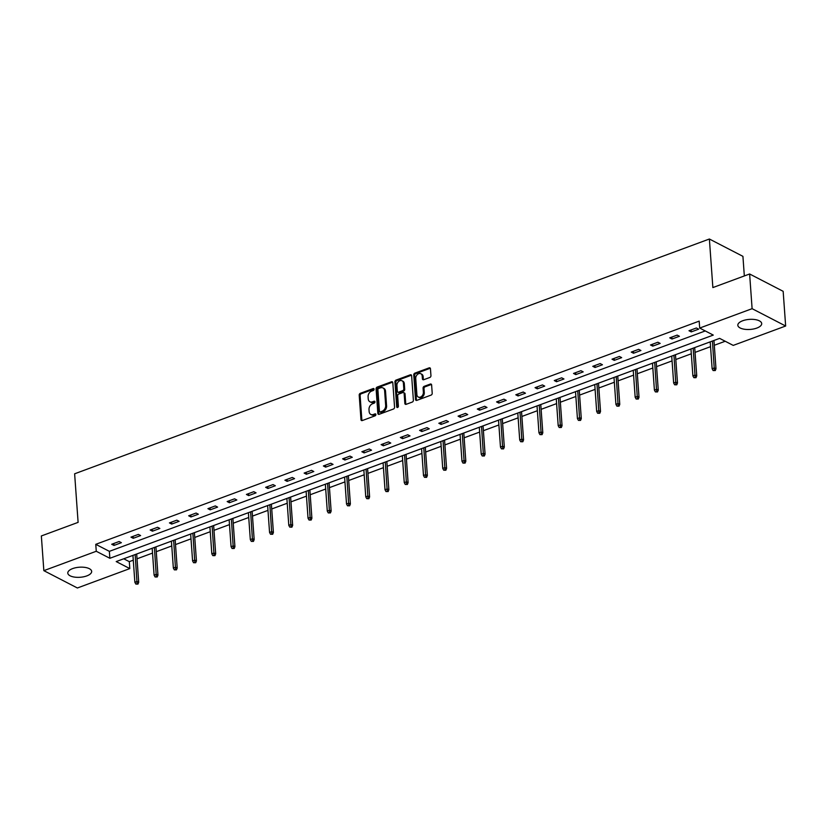 <?xml version="1.0" encoding="UTF-8"?>
<svg xmlns="http://www.w3.org/2000/svg" width="827" height="827" viewBox="0 0 827 827"><rect width="100%" height="100%" fill="white"/><g stroke="black" fill="none" stroke-linecap="round" stroke-linejoin="round"><path stroke-width="1.24" d="M374.093 389.197A1.054 0.786 -62.7 0 0 373.184 388.556L360.314 393.311A1.509 1.127 -62.7 0 0 359.207 395.13L360.965 419.64A1.509 1.127 -62.7 0 0 362.267 420.561L375.138 415.795A1.054 0.786 -62.7 0 0 374.993 413.893L373.328 414.513A4.817 3.597 -62.7 0 1 370.806 414.43A4.817 3.597 -62.7 0 1 369.142 411.588L368.997 409.541A4.817 3.597 -62.7 0 1 372.563 403.752L374.228 403.131A1.054 0.786 -62.7 0 0 374.083 401.229L372.419 401.839A4.817 3.597 -62.7 0 1 369.896 401.767A4.817 3.597 -62.7 0 1 368.232 398.914L368.087 396.867A4.817 3.597 -62.7 0 1 371.654 391.078L373.318 390.468A1.054 0.786 -62.7 0 0 374.093 389.197M756.829 328.071A11.96 5.045 -4.1 0 1 744.527 329.26A11.96 5.045 -4.1 0 1 737.829 325.269A11.96 5.045 -4.1 0 1 742.687 320.762A11.96 5.045 -4.1 0 1 754.989 319.563A11.96 5.045 -4.1 0 1 761.698 323.564A11.96 5.045 -4.1 0 1 756.829 328.071M86.804 575.902A11.96 5.045 -4.1 0 1 74.502 577.101A11.96 5.045 -4.1 0 1 67.793 573.101A11.96 5.045 -4.1 0 1 72.652 568.594A11.96 5.045 -4.1 0 1 84.954 567.394A11.96 5.045 -4.1 0 1 91.663 571.395A11.96 5.045 -4.1 0 1 86.804 575.902M429.833 377.463A1.509 1.127 -62.7 0 0 430.95 375.644L430.453 368.77A1.509 1.127 -62.7 0 0 429.151 367.86L414.865 373.142A1.509 1.127 -62.7 0 0 413.748 374.951L415.505 399.472A1.509 1.127 -62.7 0 0 416.808 400.382L431.094 395.099A1.509 1.127 -62.7 0 0 432.211 393.29L431.622 384.979A1.509 1.127 -62.7 0 0 430.309 384.069L424.199 386.323A1.509 1.127 -62.7 0 0 423.083 388.132L423.372 392.256A4.032 3.008 -62.7 0 1 421.76 396.236A4.032 3.008 -62.7 0 1 418.286 397.032A4.032 3.008 -62.7 0 1 416.901 394.655L415.743 378.508A4.032 3.008 -62.7 0 1 417.356 374.538A4.032 3.008 -62.7 0 1 420.829 373.732A4.032 3.008 -62.7 0 1 422.215 376.12L422.411 378.807A1.509 1.127 -62.7 0 0 423.724 379.717L429.833 377.463M43.841 570.651L41.35 535.958L78.11 522.364L74.626 473.799L709.38 239.013L712.864 287.579L749.624 273.985L752.105 308.678L785.65 326.014L733.229 345.397L719.624 338.377L116.204 561.574L129.808 568.594L77.376 587.987L43.841 570.651L96.263 551.268L109.857 558.287L713.277 335.09L699.683 328.061L752.105 308.678M699.683 328.061L699.187 321.124L95.767 544.321L96.263 551.268M392.804 382.694A1.509 1.127 -62.7 0 0 391.491 381.785L377.205 387.067A1.509 1.127 -62.7 0 0 376.089 388.876L377.846 413.397A1.509 1.127 -62.7 0 0 379.159 414.306L393.445 409.024A1.509 1.127 -62.7 0 0 394.562 407.215L392.804 382.694M396.03 380.1L410.316 374.817A1.509 1.127 -62.7 0 1 411.629 375.737L413.386 400.247A1.509 1.127 -62.7 0 1 412.27 402.067L406.16 404.32A1.509 1.127 -62.7 0 1 404.848 403.411L404.134 393.466A1.509 1.127 -62.7 0 0 402.832 392.556L398.769 394.055A1.509 1.127 -62.7 0 0 397.663 395.864L398.397 406.212A1.054 0.786 -62.7 0 1 396.702 406.843L394.924 381.919A1.509 1.127 -62.7 0 1 396.03 380.1L396.939 380.575L411.226 375.293L410.316 374.817M744.331 275.939L742.925 256.349L709.38 239.013M95.767 544.321L109.36 551.351L705.245 330.945M113.981 545.427L121.373 542.688L119.109 541.52L111.707 544.259L113.981 545.427L113.837 543.463M133.219 538.305L140.621 535.565L138.357 534.397L130.955 537.136L133.219 538.305L133.075 536.351M152.457 531.192L159.859 528.453L157.595 527.285L150.194 530.014L152.457 531.192L152.323 529.228M171.706 524.07L179.108 521.33L176.833 520.162L169.442 522.902L171.706 524.07L171.561 522.116M190.944 516.958L198.346 514.218L196.082 513.05L188.68 515.779L190.944 516.958L190.81 514.994M210.192 509.835L217.594 507.096L215.32 505.928L207.918 508.667L210.192 509.835L210.048 507.881M229.43 502.723L236.832 499.984L234.568 498.815L227.167 501.544L229.43 502.723L229.286 500.759M248.669 495.6L256.07 492.861L253.806 491.693L246.405 494.432L248.669 495.6L248.534 493.647M267.917 488.488L275.319 485.749L273.055 484.581L265.653 487.31L267.917 488.488L267.772 486.524M287.155 481.366L294.557 478.626L292.293 477.458L284.891 480.198L287.155 481.366L287.021 479.412M306.403 474.253L313.805 471.514L311.531 470.346L304.129 473.075L306.403 474.253L306.259 472.289M325.642 467.131L333.043 464.392L330.779 463.223L323.378 465.963L325.642 467.131L325.507 465.177M344.89 460.019L352.292 457.279L350.017 456.111L342.616 458.84L344.89 460.019L344.745 458.055M364.128 452.896L371.53 450.157L369.266 448.989L361.864 451.728L364.128 452.896L363.983 450.942M383.366 445.784L390.768 443.045L388.504 441.876L381.102 444.606L383.366 445.784L383.232 443.82M402.615 438.661L410.016 435.922L407.752 434.754L400.351 437.493L402.615 438.661L402.47 436.708M421.853 431.549L429.254 428.81L426.99 427.631L419.589 430.371L421.853 431.549L421.718 429.585M441.101 424.427L448.503 421.687L446.229 420.519L438.827 423.259L441.101 424.427L440.956 422.473M460.339 417.315L467.741 414.575L465.477 413.397L458.075 416.136L460.339 417.315L460.205 415.35M479.588 410.192L486.979 407.453L484.715 406.284L477.313 409.024L479.588 410.192L479.443 408.238M498.826 403.08L506.227 400.34L503.963 399.162L496.562 401.901L498.826 403.08L498.681 401.116M518.064 395.957L525.465 393.218L523.202 392.05L515.8 394.789L518.064 395.957L517.929 394.003M537.312 388.845L544.714 386.106L542.44 384.927L535.048 387.667L537.312 388.845L537.168 386.881M556.55 381.723L563.952 378.983L561.688 377.815L554.286 380.554L556.55 381.723L556.416 379.769M575.799 374.6L583.2 371.871L580.926 370.692L573.524 373.432L575.799 374.6L575.654 372.646M595.037 367.488L602.438 364.748L600.175 363.58L592.773 366.32L595.037 367.488L594.892 365.534M614.275 360.365L621.677 357.636L619.413 356.458L612.011 359.197L614.275 360.365L614.141 358.411M633.523 353.253L640.925 350.514L638.661 349.345L631.259 352.085L633.523 353.253L633.379 351.299M652.761 346.131L660.163 343.401L657.899 342.223L650.498 344.962L652.761 346.131L652.627 344.177M672.01 339.018L679.412 336.279L677.137 335.111L669.736 337.85L672.01 339.018L671.865 337.065M691.248 331.896L698.65 329.167L696.386 327.988L688.984 330.728L691.248 331.896L691.114 329.942M123.74 558.783L129.301 561.657L133.281 560.189M137.024 558.804L152.519 553.077M156.272 551.681L171.758 545.954M175.51 544.569L191.006 538.842M194.758 537.447L210.244 531.72M213.997 530.334L229.492 524.607M233.245 523.212L248.731 517.485M252.483 516.1L267.979 510.373M271.721 508.977L287.217 503.25M290.97 501.865L306.455 496.138M310.208 494.742L325.704 489.015M329.456 487.63L344.942 481.903M348.694 480.508L364.19 474.781M367.932 473.395L383.428 467.668M387.181 466.273L402.666 460.546M406.419 459.161L421.915 453.434M425.667 452.038L441.153 446.311M444.905 444.926L460.401 439.189M464.154 437.803L479.639 432.076M483.392 430.691L498.888 424.954M502.63 423.569L518.126 417.842M521.878 416.457L537.364 410.719M541.116 409.334L556.612 403.607M560.365 402.222L575.85 396.484M579.603 395.099L595.099 389.372M598.851 387.987L614.337 382.25M618.089 380.865L633.585 375.138M637.328 373.752L652.823 368.015M656.576 366.63L672.062 360.903M675.814 359.518L691.31 353.78M695.062 352.395L710.548 346.668M714.301 345.283L725.196 341.251M749.624 273.985L783.159 291.321L785.65 326.014M129.301 561.657L129.808 568.594M109.36 551.351L109.857 558.287M369.896 401.767L370.806 402.232A4.817 3.597 -62.7 0 0 373.328 402.304L372.419 401.839M374.982 401.695L373.328 402.304M370.806 414.43L371.716 414.896A4.817 3.597 -62.7 0 0 374.238 414.978L373.328 414.513M375.882 414.368L374.238 414.978M374.073 389.031L361.223 393.786A1.509 1.127 -62.7 0 0 360.107 395.595L361.864 420.116A1.509 1.127 -62.7 0 0 362.009 420.623M392.66 382.188A1.509 1.127 -62.7 0 0 392.401 382.25L378.115 387.532A1.509 1.127 -62.7 0 0 376.998 389.352L378.756 413.862A1.509 1.127 -62.7 0 0 378.9 414.379M378.673 388.483A1.054 0.786 -62.7 0 0 377.898 389.755L379.438 411.267A1.054 0.786 -62.7 0 0 380.358 411.908L382.105 411.257A4.817 3.597 -62.7 0 0 385.671 405.468L384.617 390.757A4.817 3.597 -62.7 0 0 382.953 387.915A4.817 3.597 -62.7 0 0 380.43 387.832L378.673 388.483M379.8 411.898L380.709 412.363A1.054 0.786 -62.7 0 0 381.257 412.384L380.358 411.908M382.953 387.915L383.862 388.38A4.817 3.597 -62.7 0 1 385.527 391.223L386.581 405.933A4.817 3.597 -62.7 0 1 383.015 411.732L381.257 412.384M403.617 392.577L404.527 393.042A1.509 1.127 -62.7 0 1 405.044 393.931L405.757 403.876A1.509 1.127 -62.7 0 0 405.902 404.382M396.939 380.575A1.509 1.127 -62.7 0 0 395.823 382.384L397.611 407.308A1.054 0.786 -62.7 0 0 397.642 407.473M403.4 383.149A4.032 3.008 -62.7 0 0 402.005 380.771A4.032 3.008 -62.7 0 0 398.531 381.567A4.032 3.008 -62.7 0 0 396.919 385.547L397.332 391.233A1.509 1.127 -62.7 0 0 398.635 392.143L402.687 390.644A1.509 1.127 -62.7 0 0 403.803 388.835L403.4 383.149L404.3 383.614A4.032 3.008 -62.7 0 0 402.914 381.237L402.005 380.771M397.849 392.122L398.748 392.587A1.509 1.127 -62.7 0 0 399.544 392.618L398.635 392.143M404.3 383.614L404.713 389.3A1.509 1.127 -62.7 0 1 403.597 391.109L399.544 392.618M420.829 373.732L421.739 374.207A4.032 3.008 -62.7 0 1 423.124 376.585L423.321 379.273A1.509 1.127 -62.7 0 0 423.465 379.789M418.286 397.032L419.196 397.498A4.032 3.008 -62.7 0 0 422.669 396.702A4.032 3.008 -62.7 0 0 424.282 392.722L423.372 392.256M431.477 384.472A1.509 1.127 -62.7 0 0 431.218 384.534L425.099 386.798A1.509 1.127 -62.7 0 0 423.993 388.607L424.282 392.722M430.309 368.263A1.509 1.127 -62.7 0 0 430.05 368.325L415.764 373.608A1.509 1.127 -62.7 0 0 414.658 375.417L416.415 399.937A1.509 1.127 -62.7 0 0 416.55 400.444M135.845 584.089L137.985 584.1L135.845 584.089L134.863 582.28L137.075 581.453L138.709 582.301L136.682 553.997M137.075 583.624L135.152 554.566M134.863 582.28L132.93 555.382M138.709 582.301L137.985 584.1M155.083 576.967L157.223 576.977L155.083 576.967L154.101 575.158L156.324 574.341L157.957 575.178L155.931 546.874M156.324 576.512L154.391 547.443M154.101 575.158L152.178 548.27M157.957 575.178L157.223 576.977M174.332 569.855L176.471 569.865L174.332 569.855L173.35 568.046L175.562 567.219L177.195 568.066L175.169 539.762M175.562 569.389L173.639 540.331M173.35 568.046L171.416 541.147M177.195 568.066L176.471 569.865M193.57 562.732L195.71 562.742L193.57 562.732L192.588 560.923L194.81 560.106L196.444 560.944L194.407 532.64M194.81 562.277L192.877 533.208M192.588 560.923L190.655 534.035M196.444 560.944L195.71 562.742M212.818 555.62L214.958 555.63L212.818 555.62L211.826 553.811L214.048 552.984L215.682 553.832L213.655 525.527M214.048 555.155L212.125 526.096M211.826 553.811L209.903 526.913M215.682 553.832L214.958 555.63M232.056 548.497L234.196 548.508L232.056 548.497L231.074 546.688L233.297 545.872L234.92 546.709L232.894 518.405M233.286 548.043L231.364 518.974M231.074 546.688L229.141 519.801M234.92 546.709L234.196 548.508M251.305 541.385L253.444 541.396L251.305 541.385L250.312 539.576L252.535 538.749L254.168 539.597L252.142 511.293M252.535 540.92L250.612 511.861M250.312 539.576L248.389 512.678M254.168 539.597L253.444 541.396M270.543 534.263L272.683 534.273L270.543 534.263L269.561 532.454L271.773 531.637L273.406 532.474L271.38 504.17M271.773 533.808L269.85 504.739M269.561 532.454L267.628 505.566M273.406 532.474L272.683 534.273M289.781 527.14L291.921 527.161L289.781 527.14L288.799 525.341L291.021 524.514L292.655 525.362L290.618 497.058M291.021 526.685L289.088 497.627M288.799 525.341L286.876 498.443M292.655 525.362L291.921 527.161M309.029 520.028L311.169 520.038L309.029 520.028L308.037 518.219L310.259 517.402L311.893 518.24L309.867 489.935M310.259 519.573L308.337 490.504M308.037 518.219L306.114 491.321M311.893 518.24L311.169 520.038M328.267 512.905L330.407 512.926L328.267 512.905L327.285 511.096L329.508 510.28L331.141 511.127L329.105 482.823M329.508 512.451L327.575 483.392M327.285 511.096L325.352 484.208M331.141 511.127L330.407 512.926M347.516 505.793L349.656 505.804L347.516 505.793L346.523 503.984L348.746 503.167L350.379 504.005L348.353 475.701M348.746 505.338L346.823 476.269M346.523 503.984L344.601 477.086M350.379 504.005L349.656 505.804M366.754 498.671L368.894 498.691L366.754 498.671L365.772 496.862L367.994 496.045L369.617 496.893L367.591 468.589M367.984 498.216L366.061 469.147M365.772 496.862L363.839 469.974M369.617 496.893L368.894 498.691M385.992 491.558L388.142 491.569L385.992 491.558L385.01 489.749L387.232 488.922L388.866 489.77L386.84 461.466M387.232 491.104L385.299 462.035M385.01 489.749L383.087 462.851M388.866 489.77L388.142 491.569M405.24 484.436L407.38 484.457L405.24 484.436L404.258 482.627L406.47 481.81L408.104 482.658L406.078 454.354M406.47 483.981L404.548 454.912M404.258 482.627L402.325 455.739M408.104 482.658L407.38 484.457M424.478 477.324L426.618 477.334L424.478 477.324L423.496 475.515L425.719 474.688L427.352 475.535L425.316 447.231M425.719 476.869L423.786 447.8M423.496 475.515L421.574 448.616M427.352 475.535L426.618 477.334M443.727 470.201L445.867 470.222L443.727 470.201L442.734 468.392L444.957 467.575L446.59 468.423L444.564 440.119M444.957 469.746L443.034 440.677M442.734 468.392L440.812 441.504M446.59 468.423L445.867 470.222M462.965 463.089L465.105 463.099L462.965 463.089L461.983 461.28L464.205 460.453L465.828 461.301L463.802 432.997M464.195 462.634L462.272 433.565M461.983 461.28L460.05 434.382M465.828 461.301L465.105 463.099M482.213 455.966L484.353 455.987L482.213 455.966L481.221 454.157L483.444 453.341L485.077 454.188L483.051 425.884M483.444 455.512L481.521 426.443M481.221 454.157L479.298 427.27M485.077 454.188L484.353 455.987M501.451 448.854L503.591 448.865L501.451 448.854L500.469 447.045L502.682 446.218L504.315 447.066L502.289 418.762M502.682 448.399L500.759 419.33M500.469 447.045L498.536 420.147M504.315 447.066L503.591 448.865M520.69 441.732L522.829 441.752L520.69 441.732L519.707 439.923L521.93 439.106L523.563 439.943L521.537 411.65M521.93 441.277L519.997 412.208M519.707 439.923L517.785 413.035M523.563 439.943L522.829 441.752M539.938 434.62L542.078 434.63L539.938 434.62L538.956 432.81L541.168 431.983L542.801 432.831L540.775 404.527M541.168 434.165L539.245 405.096M538.956 432.81L537.023 405.912M542.801 432.831L542.078 434.63M559.176 427.497L561.316 427.507L559.176 427.497L558.194 425.688L560.417 424.871L562.05 425.709L560.013 397.415M560.417 427.042L558.483 397.973M558.194 425.688L556.261 398.8M562.05 425.709L561.316 427.507M578.424 420.385L580.564 420.395L578.424 420.385L577.432 418.576L579.655 417.749L581.288 418.596L579.262 390.292M579.655 419.93L577.732 390.861M577.432 418.576L575.509 391.678M581.288 418.596L580.564 420.395M597.663 413.262L599.802 413.273L597.663 413.262L596.681 411.453L598.903 410.637L600.526 411.474L598.5 383.18M598.893 412.807L596.97 383.738M596.681 411.453L594.747 384.565M600.526 411.474L599.802 413.273M616.911 406.15L619.051 406.16L616.911 406.15L615.919 404.341L618.141 403.514L619.774 404.362L617.748 376.058M618.141 405.695L616.218 376.626M615.919 404.341L613.996 377.443M619.774 404.362L619.051 406.16M636.149 399.027L638.289 399.038L636.149 399.027L635.167 397.218L637.379 396.402L639.013 397.239L636.986 368.945M637.379 398.573L635.456 369.504M635.167 397.218L633.234 370.331M639.013 397.239L638.289 399.038M655.387 391.915L657.527 391.926L655.387 391.915L654.405 390.106L656.628 389.279L658.261 390.127L656.224 361.823M656.628 391.46L654.695 362.391M654.405 390.106L652.482 363.208M658.261 390.127L657.527 391.926M674.636 384.793L676.775 384.803L674.636 384.793L673.643 382.984L675.866 382.167L677.499 383.004L675.473 354.711M675.866 384.338L673.943 355.269M673.643 382.984L671.72 356.096M677.499 383.004L676.775 384.803M693.874 377.681L696.014 377.691L693.874 377.681L692.892 375.872L695.114 375.044L696.747 375.892L694.711 347.588M695.114 377.226L693.181 348.157M692.892 375.872L690.958 348.973M696.747 375.892L696.014 377.691M713.122 370.558L715.262 370.568L713.122 370.558L712.13 368.749L714.352 367.932L715.986 368.77L713.959 340.466M714.352 370.103L712.429 341.034M712.13 368.749L710.207 341.861M715.986 368.77L715.262 370.568M374.062 389.01L373.184 388.556M375.882 414.348L374.993 413.893M374.972 401.684L374.083 401.229M361.864 420.116L360.965 419.64M360.107 395.595L359.207 395.13M361.223 393.786L360.314 393.311M378.756 413.862L377.846 413.397M376.998 389.352L376.089 388.876M378.115 387.532L377.205 387.067M392.401 382.25L391.491 381.785M383.015 411.732L382.105 411.257M386.581 405.933L385.671 405.468M385.527 391.223L384.617 390.757M405.757 403.876L404.848 403.411M405.044 393.931L404.134 393.466M397.611 407.308L396.702 406.843M395.823 382.384L394.924 381.919M403.597 391.109L402.687 390.644M404.713 389.3L403.803 388.835M423.321 379.273L422.411 378.807M423.124 376.585L422.215 376.12M423.993 388.607L423.083 388.132M425.099 386.798L424.199 386.323M431.218 384.534L430.309 384.069M416.415 399.937L415.505 399.472M414.658 375.417L413.748 374.951M415.764 373.608L414.865 373.142M430.05 368.325L429.151 367.86"/></g></svg>

